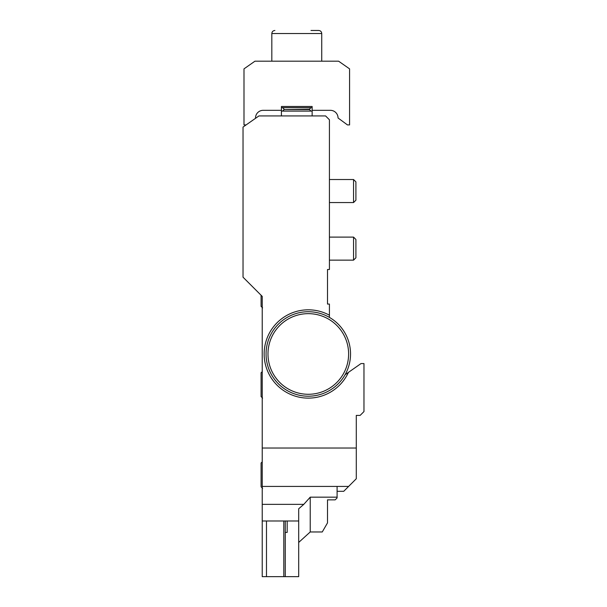 <?xml version="1.0" encoding="UTF-8"?>
<svg xmlns="http://www.w3.org/2000/svg" width="607" height="607" viewBox="0 0 607 607"><rect width="100%" height="100%" fill="white"/><g stroke="black" fill="none" stroke-linecap="round" stroke-linejoin="round"><path stroke-width="0.91" d="M329.419 317.393L329.419 304.061L327.499 304.061L327.499 269.508L329.419 269.508L329.419 119.769L325.58 115.929L258.931 115.929L243.028 127.068L243.028 277.187L262.224 296.383L262.224 448.034L356.294 448.034L356.294 415.4L360.133 415.4L363.972 411.561L363.972 363.57L361.013 363.57L345.08 374.724M335.178 499.864L337.097 497.945L337.097 497.163L310.223 497.163L310.223 531.967L322.264 531.967L327.499 522.9L327.499 499.864L335.178 499.864M337.097 491.313L343.729 491.313L348.615 486.427L262.224 486.427L262.224 448.034M262.224 504.356L303.796 504.356L298.697 508.772L298.697 520.981L262.224 520.981L262.224 486.427M356.294 448.034L356.294 478.748L348.615 486.427M298.697 520.981L298.697 576.65L262.224 576.65L262.224 520.981M348.433 372.379A44.152 44.152 0 0 1 288.978 393.67A44.152 44.152 0 0 1 269.053 333.744A44.152 44.152 0 0 1 329.419 315.192M287.179 521.003L287.179 532.415L287.179 521.003L285.26 521.003L285.26 576.65M287.179 532.415L285.26 532.415M266.481 520.981L266.481 576.65M303.796 504.356L310.223 497.163M337.097 486.427L337.097 497.163M298.697 542.438L310.223 531.967M353.555 237.109L355.907 239.469L355.907 257.793L353.555 260.145L353.555 237.109L329.419 237.109M353.555 179.52L355.907 181.88L355.907 200.204L353.555 202.556L353.555 179.52L329.419 179.52M312.142 106.483L281.42 106.483L312.142 106.483L312.142 110.322L330.375 110.322A7.679 7.679 0 0 1 338.053 118.001L347.462 124.913L349.571 124.913L349.571 68.864L338.607 61.186L254.955 61.186L243.991 68.864L243.991 124.913L246.101 124.913M281.42 106.483L281.42 110.322L263.188 110.322A7.679 7.679 0 0 0 255.509 118.001L255.509 118.327M281.42 115.929L281.42 111.096L312.142 111.096L312.142 115.929M281.42 107.636L312.142 107.636M310.989 30.471L318.667 30.471C320.534 30.654 321.558 31.678 321.74 33.537L271.822 33.537C272.004 31.678 273.029 30.654 274.895 30.471M348.615 353.972A40.312 40.312 0 0 0 288.143 319.054A40.312 40.312 0 0 0 288.143 388.882A40.312 40.312 0 0 0 348.615 353.972M350.535 353.972A42.232 42.232 0 0 1 287.179 390.544A42.232 42.232 0 0 1 287.179 317.393A42.232 42.232 0 0 1 350.535 353.972M262.619 488.347L261.086 486.806L261.086 463.004L262.224 461.866M262.619 398.124L261.086 396.583L261.086 372.781L262.224 371.643M262.619 307.901L261.086 306.36L261.086 295.237M283.81 520.981L283.81 576.65M282.574 111.096L284.114 109.556L309.449 109.556L310.989 111.096M284.114 109.556L309.449 109.177L310.989 107.636M329.419 260.145L353.555 260.145M329.419 202.556L353.555 202.556M309.449 109.556L309.449 109.177M284.114 109.177L282.574 107.636M321.74 61.186L321.74 33.537M271.822 61.186L271.822 33.537"/></g></svg>
